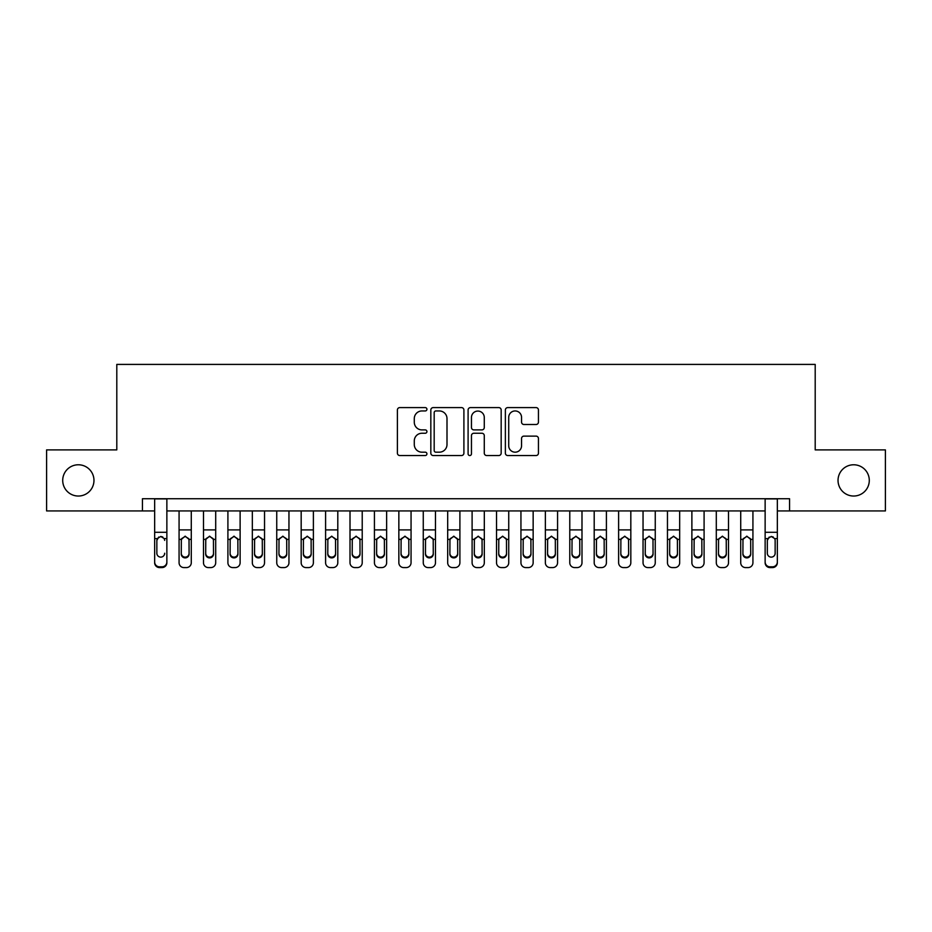 <?xml version="1.0" encoding="UTF-8"?>
<svg xmlns="http://www.w3.org/2000/svg" width="932" height="932" viewBox="0 0 932 932"><rect width="100%" height="100%" fill="white"/><g stroke="black" fill="none" stroke-linecap="round" stroke-linejoin="round"><path stroke-width="1.4" d="M426.926 409.276A1.678 1.678 0 0 0 425.248 407.599L399.781 407.599A2.4 2.4 0 0 0 397.393 409.998L397.393 453.138A2.4 2.4 0 0 0 399.781 455.538L425.248 455.538A1.678 1.678 0 0 0 426.926 453.861A1.678 1.678 0 0 0 425.248 452.183L421.951 452.183A7.666 7.666 0 0 1 414.286 444.517L414.286 440.918A7.666 7.666 0 0 1 421.951 433.252L425.248 433.252A1.678 1.678 0 0 0 426.926 431.574A1.678 1.678 0 0 0 425.248 429.897L421.951 429.897A7.666 7.666 0 0 1 414.286 422.219L414.286 418.631A7.666 7.666 0 0 1 421.951 410.954L425.248 410.954A1.678 1.678 0 0 0 426.926 409.276M838.031 480.411A15.623 15.623 0 0 0 853.654 496.034A15.623 15.623 0 0 0 869.288 480.411A15.623 15.623 0 0 0 853.654 464.777A15.623 15.623 0 0 0 838.031 480.411M62.712 480.411A15.623 15.623 0 0 0 78.346 496.034A15.623 15.623 0 0 0 93.969 480.411A15.623 15.623 0 0 0 78.346 464.777A15.623 15.623 0 0 0 62.712 480.411M536.051 424.503A2.4 2.4 0 0 0 538.451 422.103L538.451 409.998A2.4 2.4 0 0 0 536.051 407.599L507.765 407.599A2.4 2.4 0 0 0 505.365 409.998L505.365 453.138A2.4 2.4 0 0 0 507.765 455.538L536.051 455.538A2.4 2.4 0 0 0 538.451 453.138L538.451 438.518A2.4 2.4 0 0 0 536.051 436.118L523.947 436.118A2.4 2.4 0 0 0 521.547 438.518L521.547 445.776A6.408 6.408 0 0 1 515.14 452.183A6.408 6.408 0 0 1 508.721 445.776L508.721 417.373A6.408 6.408 0 0 1 515.14 410.954A6.408 6.408 0 0 1 521.547 417.373L521.547 422.103A2.4 2.4 0 0 0 523.947 424.503L536.051 424.503M142.445 510.934L46.6 510.934L46.6 449.888L116.803 449.888L116.803 364.412L815.197 364.412L815.197 449.888L885.4 449.888L885.4 510.934L789.555 510.934L789.555 498.725L142.445 498.725L142.445 510.934L154.654 510.934M463.903 409.998A2.4 2.4 0 0 0 461.503 407.599L433.217 407.599A2.4 2.4 0 0 0 430.829 409.998L430.829 453.138A2.4 2.4 0 0 0 433.217 455.538L461.503 455.538A2.4 2.4 0 0 0 463.903 453.138L463.903 409.998M470.497 407.599L498.783 407.599A2.4 2.4 0 0 1 501.171 409.998L501.171 453.138A2.4 2.4 0 0 1 498.783 455.538L486.679 455.538A2.4 2.4 0 0 1 484.279 453.138L484.279 435.64A2.4 2.4 0 0 0 481.879 433.252L473.852 433.252A2.4 2.4 0 0 0 471.452 435.64L471.452 453.861A1.678 1.678 0 0 1 469.775 455.538A1.678 1.678 0 0 1 468.097 453.861L468.097 409.998A2.4 2.4 0 0 1 470.497 407.599M166.863 510.934L765.137 510.934M777.346 510.934L789.555 510.934M435.861 410.954A1.678 1.678 0 0 0 434.184 412.631L434.184 450.505A1.678 1.678 0 0 0 435.861 452.183L439.333 452.183A7.666 7.666 0 0 0 446.999 444.517L446.999 418.631A7.666 7.666 0 0 0 439.333 410.954L435.861 410.954M484.279 417.489A6.408 6.408 0 0 0 477.86 411.07A6.408 6.408 0 0 0 471.452 417.489L471.452 427.497A2.4 2.4 0 0 0 473.852 429.897L481.879 429.897A2.4 2.4 0 0 0 484.279 427.497L484.279 417.489M154.654 498.725L154.654 561.973A4.881 4.846 -0 0 0 159.535 566.819L161.982 566.819A4.881 4.846 -0 0 0 166.863 561.973L166.863 562.742A4.881 4.846 180 0 1 161.982 567.588L161.982 566.819M166.863 539.36L166.863 562.742M164.661 554.016L164.661 553.247A3.903 3.879 180 0 1 160.758 557.126A3.903 3.879 180 0 0 164.661 553.247M156.856 554.016L156.856 553.247A3.903 3.879 180 0 0 160.758 557.126A3.903 3.879 180 0 1 156.856 553.247L156.856 540.082M158.72 537.042L156.856 540.385L157.287 538.591L160.758 536.459L164.23 538.591L164.661 540.385M162.797 537.042L160.758 536.459M166.863 498.725L166.863 561.973M159.535 566.819L159.535 567.588L161.982 567.588M159.535 567.588A4.881 4.846 180 0 1 154.654 562.742M179.072 510.934L179.072 562.742A4.881 4.846 180 0 0 183.954 567.588L186.4 567.588A4.881 4.846 180 0 0 191.281 562.742L191.281 539.36L189.021 539.36L189.091 554.016A3.903 3.879 0 0 1 185.177 557.895A3.903 3.879 0 0 1 181.274 554.016L181.344 539.36L185.177 536.168L189.021 539.36M191.281 510.934L191.281 539.36M189.091 540.385L188.648 538.591L185.177 536.459L181.705 538.591L181.274 540.385M181.274 553.247A3.903 3.879 180 0 0 185.177 557.126A3.903 3.879 180 0 0 189.091 553.247M203.491 510.934L203.491 562.742A4.881 4.846 180 0 0 208.372 567.588L210.818 567.588A4.881 4.846 180 0 0 215.7 562.742L215.7 539.36L213.44 539.36L213.51 554.016A3.903 3.879 0 0 1 209.595 557.895A3.903 3.879 0 0 1 205.692 554.016L205.762 539.36L209.595 536.168L213.44 539.36M215.7 510.934L215.7 539.36M213.51 540.385L213.079 538.591L209.595 536.459L206.123 538.591L205.692 540.385M205.692 553.247A3.903 3.879 180 0 0 209.595 557.126A3.903 3.879 180 0 0 213.51 553.247M227.909 510.934L227.909 562.742A4.881 4.846 180 0 0 232.802 567.588L235.237 567.588A4.881 4.846 180 0 0 240.118 562.742L240.118 539.36L237.858 539.36L237.928 554.016A3.903 3.879 0 0 1 234.014 557.895A3.903 3.879 0 0 1 230.111 554.016L230.181 539.36L234.014 536.168L237.858 539.36M240.118 510.934L240.118 539.36M237.928 540.385L237.497 538.591L234.014 536.459L230.542 538.591L230.111 540.385M230.111 553.247A3.903 3.879 180 0 0 234.014 557.126A3.903 3.879 180 0 0 237.928 553.247M252.327 510.934L252.327 562.742A4.881 4.846 180 0 0 257.22 567.588L259.655 567.588A4.881 4.846 180 0 0 264.537 562.742L264.537 539.36L262.276 539.36L262.346 554.016A3.903 3.879 0 0 1 258.432 557.895A3.903 3.879 0 0 1 254.529 554.016L254.599 539.36L258.432 536.168L262.276 539.36M264.537 510.934L264.537 539.36M262.346 540.385L261.915 538.591L258.432 536.459L254.96 538.591L254.529 540.385M254.529 553.247A3.903 3.879 180 0 0 258.432 557.126A3.903 3.879 180 0 0 262.346 553.247M276.746 510.934L276.746 562.742A4.881 4.846 180 0 0 281.639 567.588L284.074 567.588A4.881 4.846 180 0 0 288.955 562.742L288.955 539.36L286.695 539.36L286.765 554.016A3.903 3.879 0 0 1 282.85 557.895A3.903 3.879 0 0 1 278.948 554.016L279.017 539.36L282.85 536.168L286.695 539.36M288.955 510.934L288.955 539.36M286.765 540.385L286.334 538.591L282.85 536.459L279.379 538.591L278.948 540.385M278.948 553.247A3.903 3.879 180 0 0 282.85 557.126A3.903 3.879 180 0 0 286.765 553.247M301.176 510.934L301.176 562.742A4.881 4.846 180 0 0 306.057 567.588L308.492 567.588A4.881 4.846 180 0 0 313.385 562.742L313.385 539.36L311.113 539.36L311.183 554.016A3.903 3.879 0 0 1 307.28 557.895A3.903 3.879 0 0 1 303.366 554.016L303.436 539.36L307.28 536.168L311.113 539.36M313.385 510.934L313.385 539.36M311.183 540.385L310.752 538.591L307.28 536.459L303.797 538.591L303.366 540.385M303.366 553.247A3.903 3.879 180 0 0 307.28 557.126A3.903 3.879 180 0 0 311.183 553.247M325.594 510.934L325.594 562.742A4.881 4.846 180 0 0 330.476 567.588L332.91 567.588A4.881 4.846 180 0 0 337.803 562.742L337.803 539.36L335.532 539.36L335.602 554.016A3.903 3.879 0 0 1 331.699 557.895A3.903 3.879 0 0 1 327.784 554.016L327.854 539.36L331.699 536.168L335.532 539.36M337.803 510.934L337.803 539.36M335.602 540.385L335.171 538.591L331.699 536.459L328.215 538.591L327.784 540.385M327.784 553.247A3.903 3.879 180 0 0 331.699 557.126A3.903 3.879 180 0 0 335.602 553.247M350.013 510.934L350.013 562.742A4.881 4.846 180 0 0 354.894 567.588L357.329 567.588A4.881 4.846 180 0 0 362.222 562.742L362.222 539.36L359.95 539.36L360.02 554.016A3.903 3.879 0 0 1 356.117 557.895A3.903 3.879 0 0 1 352.203 554.016L352.273 539.36L356.117 536.168L359.95 539.36M362.222 510.934L362.222 539.36M360.02 540.385L359.589 538.591L356.117 536.459L352.634 538.591L352.203 540.385M352.203 553.247A3.903 3.879 180 0 0 356.117 557.126A3.903 3.879 180 0 0 360.02 553.247M374.431 510.934L374.431 562.742A4.881 4.846 180 0 0 379.312 567.588L381.759 567.588A4.881 4.846 180 0 0 386.64 562.742L386.64 539.36L384.368 539.36L384.438 554.016A3.903 3.879 0 0 1 380.536 557.895A3.903 3.879 0 0 1 376.621 554.016L376.691 539.36L380.536 536.168L384.368 539.36M386.64 510.934L386.64 539.36M384.438 540.385L384.007 538.591L380.536 536.459L377.064 538.591L376.621 540.385M376.621 553.247A3.903 3.879 180 0 0 380.536 557.126A3.903 3.879 180 0 0 384.438 553.247M398.849 510.934L398.849 562.742A4.881 4.846 180 0 0 403.731 567.588L406.177 567.588A4.881 4.846 180 0 0 411.059 562.742L411.059 539.36L408.787 539.36L408.857 554.016A3.903 3.879 0 0 1 404.954 557.895A3.903 3.879 0 0 1 401.04 554.016L401.11 539.36L404.954 536.168L408.787 539.36M411.059 510.934L411.059 539.36M408.857 540.385L408.426 538.591L404.954 536.459L401.482 538.591L401.04 540.385M401.04 553.247A3.903 3.879 180 0 0 404.954 557.126A3.903 3.879 180 0 0 408.857 553.247M423.268 510.934L423.268 562.742A4.881 4.846 180 0 0 428.149 567.588L430.596 567.588A4.881 4.846 180 0 0 435.477 562.742L435.477 539.36L433.205 539.36L433.275 554.016A3.903 3.879 0 0 1 429.372 557.895A3.903 3.879 0 0 1 425.47 554.016L425.528 539.36L429.372 536.168L433.205 539.36M435.477 510.934L435.477 539.36M433.275 540.385L432.844 538.591L429.372 536.459L425.901 538.591L425.47 540.385M425.47 553.247A3.903 3.879 180 0 0 429.372 557.126A3.903 3.879 180 0 0 433.275 553.247M447.686 510.934L447.686 562.742A4.881 4.846 180 0 0 452.568 567.588L455.014 567.588A4.881 4.846 180 0 0 459.895 562.742L459.895 539.36L457.624 539.36L457.694 554.016A3.903 3.879 0 0 1 453.791 557.895A3.903 3.879 0 0 1 449.888 554.016L449.946 539.36L453.791 536.168L457.624 539.36M459.895 510.934L459.895 539.36M457.694 540.385L457.262 538.591L453.791 536.459L450.319 538.591L449.888 540.385M449.888 553.247A3.903 3.879 180 0 0 453.791 557.126A3.903 3.879 180 0 0 457.694 553.247M472.105 510.934L472.105 562.742A4.881 4.846 180 0 0 476.986 567.588L479.432 567.588A4.881 4.846 180 0 0 484.314 562.742L484.314 539.36L482.054 539.36L482.112 554.016A3.903 3.879 0 0 1 478.209 557.895A3.903 3.879 0 0 1 474.306 554.016L474.376 539.36L478.209 536.168L482.054 539.36M484.314 510.934L484.314 539.36M482.112 540.385L481.681 538.591L478.209 536.459L474.738 538.591L474.306 540.385M474.306 553.247A3.903 3.879 180 0 0 478.209 557.126A3.903 3.879 180 0 0 482.112 553.247M496.523 510.934L496.523 562.742A4.881 4.846 180 0 0 501.404 567.588L503.851 567.588A4.881 4.846 180 0 0 508.732 562.742L508.732 539.36L506.472 539.36L506.53 554.016A3.903 3.879 0 0 1 502.628 557.895A3.903 3.879 0 0 1 498.725 554.016L498.795 539.36L502.628 536.168L506.472 539.36M508.732 510.934L508.732 539.36M506.53 540.385L506.099 538.591L502.628 536.459L499.156 538.591L498.725 540.385M498.725 553.247A3.903 3.879 180 0 0 502.628 557.126A3.903 3.879 180 0 0 506.53 553.247M520.941 510.934L520.941 562.742A4.881 4.846 180 0 0 525.823 567.588L528.269 567.588A4.881 4.846 180 0 0 533.151 562.742L533.151 539.36L530.89 539.36L530.96 554.016A3.903 3.879 0 0 1 527.046 557.895A3.903 3.879 0 0 1 523.143 554.016L523.213 539.36L527.046 536.168L530.89 539.36M533.151 510.934L533.151 539.36M530.96 540.385L530.518 538.591L527.046 536.459L523.574 538.591L523.143 540.385M523.143 553.247A3.903 3.879 180 0 0 527.046 557.126A3.903 3.879 180 0 0 530.96 553.247M545.36 510.934L545.36 562.742A4.881 4.846 180 0 0 550.241 567.588L552.688 567.588A4.881 4.846 180 0 0 557.569 562.742L557.569 539.36L555.309 539.36L555.379 554.016A3.903 3.879 0 0 1 551.464 557.895A3.903 3.879 0 0 1 547.562 554.016L547.632 539.36L551.464 536.168L555.309 539.36M557.569 510.934L557.569 539.36M555.379 540.385L554.936 538.591L551.464 536.459L547.993 538.591L547.562 540.385M547.562 553.247A3.903 3.879 180 0 0 551.464 557.126A3.903 3.879 180 0 0 555.379 553.247M569.778 510.934L569.778 562.742A4.881 4.846 180 0 0 574.671 567.588L577.106 567.588A4.881 4.846 180 0 0 581.987 562.742L581.987 539.36L579.727 539.36L579.797 554.016A3.903 3.879 0 0 1 575.883 557.895A3.903 3.879 0 0 1 571.98 554.016L572.05 539.36L575.883 536.168L579.727 539.36M581.987 510.934L581.987 539.36M579.797 540.385L579.366 538.591L575.883 536.459L572.411 538.591L571.98 540.385M571.98 553.247A3.903 3.879 180 0 0 575.883 557.126A3.903 3.879 180 0 0 579.797 553.247M594.197 510.934L594.197 562.742A4.881 4.846 180 0 0 599.09 567.588L601.524 567.588A4.881 4.846 180 0 0 606.406 562.742L606.406 539.36L604.146 539.36L604.216 554.016A3.903 3.879 0 0 1 600.301 557.895A3.903 3.879 0 0 1 596.398 554.016L596.468 539.36L600.301 536.168L604.146 539.36M606.406 510.934L606.406 539.36M604.216 540.385L603.785 538.591L600.301 536.459L596.829 538.591L596.398 540.385M596.398 553.247A3.903 3.879 180 0 0 600.301 557.126A3.903 3.879 180 0 0 604.216 553.247M618.615 510.934L618.615 562.742A4.881 4.846 180 0 0 623.508 567.588L625.943 567.588A4.881 4.846 180 0 0 630.824 562.742L630.824 539.36L628.564 539.36L628.634 554.016A3.903 3.879 0 0 1 624.72 557.895A3.903 3.879 0 0 1 620.817 554.016L620.887 539.36L624.72 536.168L628.564 539.36M630.824 510.934L630.824 539.36M628.634 540.385L628.203 538.591L624.72 536.459L621.248 538.591L620.817 540.385M620.817 553.247A3.903 3.879 180 0 0 624.72 557.126A3.903 3.879 180 0 0 628.634 553.247M643.045 510.934L643.045 562.742A4.881 4.846 180 0 0 647.926 567.588L650.361 567.588A4.881 4.846 180 0 0 655.254 562.742L655.254 539.36L652.983 539.36L653.052 554.016A3.903 3.879 0 0 1 649.15 557.895A3.903 3.879 0 0 1 645.235 554.016L645.305 539.36L649.15 536.168L652.983 539.36M655.254 510.934L655.254 539.36M653.052 540.385L652.621 538.591L649.15 536.459L645.666 538.591L645.235 540.385M645.235 553.247A3.903 3.879 180 0 0 649.15 557.126A3.903 3.879 180 0 0 653.052 553.247M667.463 510.934L667.463 562.742A4.881 4.846 180 0 0 672.345 567.588L674.78 567.588A4.881 4.846 180 0 0 679.673 562.742L679.673 539.36L677.401 539.36L677.471 554.016A3.903 3.879 0 0 1 673.568 557.895A3.903 3.879 0 0 1 669.654 554.016L669.724 539.36L673.568 536.168L677.401 539.36M679.673 510.934L679.673 539.36M677.471 540.385L677.04 538.591L673.568 536.459L670.085 538.591L669.654 540.385M669.654 553.247A3.903 3.879 180 0 0 673.568 557.126A3.903 3.879 180 0 0 677.471 553.247M691.882 510.934L691.882 562.742A4.881 4.846 180 0 0 696.763 567.588L699.198 567.588A4.881 4.846 180 0 0 704.091 562.742L704.091 539.36L701.819 539.36L701.889 554.016A3.903 3.879 0 0 1 697.986 557.895A3.903 3.879 0 0 1 694.072 554.016L694.142 539.36L697.986 536.168L701.819 539.36M704.091 510.934L704.091 539.36M701.889 540.385L701.458 538.591L697.986 536.459L694.503 538.591L694.072 540.385M694.072 553.247A3.903 3.879 180 0 0 697.986 557.126A3.903 3.879 180 0 0 701.889 553.247M716.3 510.934L716.3 562.742A4.881 4.846 180 0 0 721.182 567.588L723.628 567.588A4.881 4.846 180 0 0 728.509 562.742L728.509 539.36L726.238 539.36L726.308 554.016A3.903 3.879 0 0 1 722.405 557.895A3.903 3.879 0 0 1 718.49 554.016L718.56 539.36L722.405 536.168L726.238 539.36M728.509 510.934L728.509 539.36M726.308 540.385L725.877 538.591L722.405 536.459L718.922 538.591L718.49 540.385M718.49 553.247A3.903 3.879 180 0 0 722.405 557.126A3.903 3.879 180 0 0 726.308 553.247M740.719 510.934L740.719 562.742A4.881 4.846 180 0 0 745.6 567.588L748.047 567.588A4.881 4.846 180 0 0 752.928 562.742L752.928 539.36L750.656 539.36L750.726 554.016A3.903 3.879 0 0 1 746.823 557.895A3.903 3.879 0 0 1 742.909 554.016L742.979 539.36L746.823 536.168L750.656 539.36M752.928 510.934L752.928 539.36M750.726 540.385L750.295 538.591L746.823 536.459L743.352 538.591L742.909 540.385M742.909 553.247A3.903 3.879 180 0 0 746.823 557.126A3.903 3.879 180 0 0 750.726 553.247M777.346 539.36L777.346 562.742A4.881 4.846 180 0 1 772.465 567.588L772.465 566.819A4.881 4.846 -0 0 0 777.346 561.973L777.346 562.742M775.144 554.016L775.144 553.247A3.903 3.879 180 0 1 771.242 557.126A3.903 3.879 180 0 1 767.339 553.247L767.339 540.385L767.339 553.247A3.903 3.879 180 0 0 771.242 557.126M773.269 537.03L771.242 536.459L774.713 538.591L775.144 540.082M769.203 537.042L767.339 540.385L767.77 538.591L771.242 536.459M777.346 498.725L777.346 561.973M770.018 566.819L770.018 567.588A4.881 4.846 180 0 1 765.137 562.742L765.137 561.973A4.881 4.846 -0 0 0 770.018 566.819L772.465 566.819M765.137 498.725L765.137 561.973M770.018 567.588L772.465 567.588M775.144 540.385L775.144 553.247M164.23 538.591L166.863 538.591M154.654 538.591L157.287 538.591M154.654 532.277L166.863 532.277M154.654 498.9L166.863 498.9M191.281 529.889L179.072 529.889M181.344 539.36L179.072 539.36M215.7 529.889L203.491 529.889M205.762 539.36L203.491 539.36M240.118 529.889L227.909 529.889M230.181 539.36L227.909 539.36M264.537 529.889L252.327 529.889M254.599 539.36L252.327 539.36M288.955 529.889L276.746 529.889M279.017 539.36L276.746 539.36M313.385 529.889L301.176 529.889M303.436 539.36L301.176 539.36M337.803 529.889L325.594 529.889M327.854 539.36L325.594 539.36M362.222 529.889L350.013 529.889M352.273 539.36L350.013 539.36M386.64 529.889L374.431 529.889M376.691 539.36L374.431 539.36M411.059 529.889L398.849 529.889M401.11 539.36L398.849 539.36M435.477 529.889L423.268 529.889M425.528 539.36L423.268 539.36M459.895 529.889L447.686 529.889M449.946 539.36L447.686 539.36M484.314 529.889L472.105 529.889M474.376 539.36L472.105 539.36M508.732 529.889L496.523 529.889M498.795 539.36L496.523 539.36M533.151 529.889L520.941 529.889M523.213 539.36L520.941 539.36M557.569 529.889L545.36 529.889M547.632 539.36L545.36 539.36M581.987 529.889L569.778 529.889M572.05 539.36L569.778 539.36M606.406 529.889L594.197 529.889M596.468 539.36L594.197 539.36M630.824 529.889L618.615 529.889M620.887 539.36L618.615 539.36M655.254 529.889L643.045 529.889M645.305 539.36L643.045 539.36M679.673 529.889L667.463 529.889M669.724 539.36L667.463 539.36M704.091 529.889L691.882 529.889M694.142 539.36L691.882 539.36M728.509 529.889L716.3 529.889M718.56 539.36L716.3 539.36M752.928 529.889L740.719 529.889M742.979 539.36L740.719 539.36M774.713 538.591L777.346 538.591M765.137 538.591L767.77 538.591M765.137 532.277L777.346 532.277M765.137 498.9L777.346 498.9"/></g></svg>
